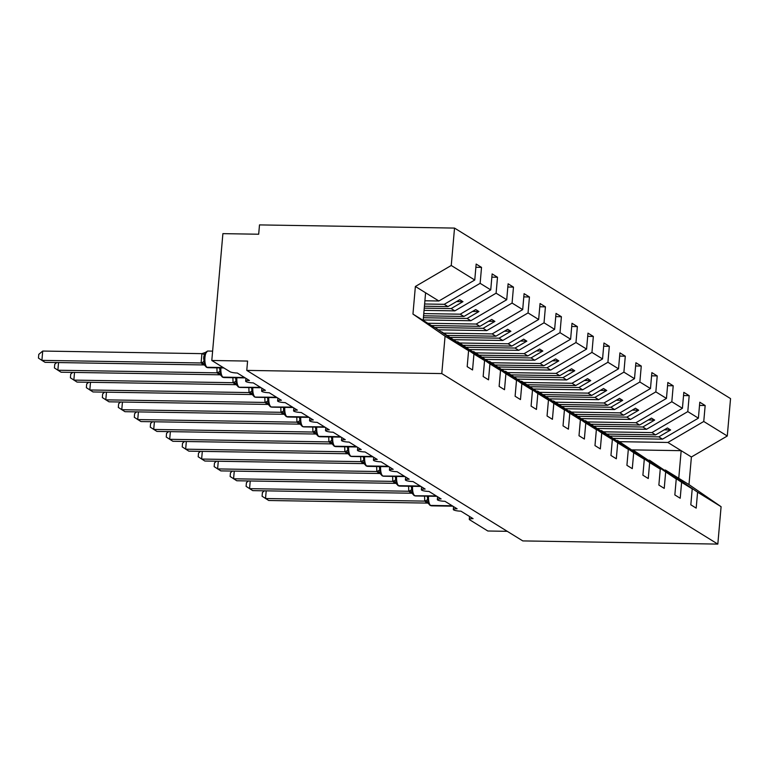 <?xml version="1.0" encoding="UTF-8"?>
<svg xmlns="http://www.w3.org/2000/svg" width="769" height="769" viewBox="0 0 769 769"><rect width="100%" height="100%" fill="white"/><g stroke="black" fill="none" stroke-linecap="round" stroke-linejoin="round"><path stroke-width="1.15" d="M619.506 441.675L667.886 442.463L703.76 421.479L727.282 436.004L730.55 398.602L454.527 228.085L259.499 224.904L258.682 234.228L222.895 233.641L211.802 360.488L247.58 361.074L246.772 370.398L522.795 540.915L717.823 544.096L721.091 506.694L697.579 492.17L696.185 508.117L690.822 504.81L692.215 488.853L681.603 482.307L680.209 498.254L674.846 494.938L676.239 478.991L633.521 450.336L676.239 478.991M424.613 303.995L444.251 304.313L447.962 306.6L459.766 299.699L462.957 301.669L451.153 308.58L454.854 310.868L490.737 289.875L492.131 273.927L497.505 277.244L496.101 293.191L460.227 314.185L463.928 316.472L475.732 309.571L478.933 311.541L467.129 318.443L470.83 320.731L506.713 299.747L508.107 283.799L513.471 287.116L512.077 303.063L476.203 324.047L479.904 326.344L491.708 319.433L494.9 321.404L483.095 328.315L486.806 330.603L522.689 309.609L524.083 293.662L529.447 296.978L528.053 312.925L492.17 333.919L495.88 336.207L507.684 329.305L510.876 331.276L499.071 338.177L502.782 340.475L538.656 319.481L540.059 303.534L545.423 306.85L544.029 322.797L508.146 343.791L511.856 346.079L523.66 339.167L526.852 341.148L515.047 348.049L518.758 350.337L554.632 329.343L556.025 313.396L561.399 316.713L560.005 332.66L524.122 353.653L527.822 355.941L539.627 349.039L542.827 351.01L531.023 357.921L534.724 360.209L570.608 339.216L572.001 323.268L577.365 326.585L575.971 342.532L540.098 363.526L543.798 365.813L555.603 358.902L558.803 360.882L546.999 367.784L550.7 370.072L586.584 349.088L587.977 333.131L593.341 336.447L591.947 352.404L556.064 373.388L559.774 375.676L571.578 368.774L574.77 370.745L562.966 377.656L566.676 379.944L602.55 358.95L603.953 343.003L609.317 346.319L607.923 362.266L572.04 383.26L575.75 385.548L587.554 378.646L590.746 380.617L578.942 387.518L582.652 389.806L618.526 368.822L619.92 352.875L625.293 356.191L623.899 372.138L588.016 393.122L591.717 395.42L603.53 388.508L606.722 390.479L594.918 397.39L598.618 399.678L634.502 378.684L635.896 362.737L641.269 366.054L639.866 382.001L603.992 402.994L607.693 405.282L619.497 398.38L622.698 400.351L610.894 407.253L614.594 409.55L650.478 388.556L651.872 372.609L657.235 375.926L655.842 391.873L619.958 412.866L623.669 415.154L635.473 408.243L638.664 410.223L626.86 417.125L630.57 419.413L666.454 398.429L667.848 382.472L673.211 385.788L671.818 401.735L635.934 422.729L639.645 425.017L651.449 418.115L654.64 420.085L642.836 426.997L646.546 429.285L682.42 408.291L683.824 392.344L689.187 395.66L687.794 411.607L651.91 432.601L655.621 434.889L667.425 427.977L670.616 429.958L658.812 436.859L662.513 439.147L698.396 418.163L699.79 402.206L705.163 405.523L703.76 421.479M475.876 267.285L481.529 267.372L480.135 283.328L444.251 304.313M454.527 228.085L451.249 265.488L474.761 280.012L476.155 264.055L481.529 267.372M474.761 280.012L438.888 300.996L424.892 300.775M507.261 531.321L487.825 531.004L469.619 519.757A5.719 1.086 -175 0 1 469.282 519.344A5.719 1.086 -175 0 1 473.07 518.662L460.929 511.164A5.719 1.086 5 0 1 453.316 509.482A5.719 1.086 5 0 1 457.094 508.79L444.953 501.292A5.719 1.086 5 0 1 437.34 499.61A5.719 1.086 5 0 1 441.118 498.927L428.977 491.429A5.719 1.086 5 0 1 421.364 489.747A5.719 1.086 5 0 1 425.142 489.055L413.011 481.557A5.719 1.086 5 0 1 405.388 479.875A5.719 1.086 5 0 1 409.175 479.193L397.035 471.685A5.719 1.086 5 0 1 389.412 470.003A5.719 1.086 5 0 1 393.199 469.321L381.059 461.823A5.719 1.086 5 0 1 373.446 460.141A5.719 1.086 5 0 1 377.223 459.449L365.083 451.951A5.719 1.086 5 0 1 357.47 450.269A5.719 1.086 5 0 1 361.247 449.586L349.107 442.088A5.719 1.086 5 0 1 341.494 440.406A5.719 1.086 5 0 1 345.281 439.714L333.14 432.216A5.719 1.086 5 0 1 325.518 430.534A5.719 1.086 5 0 1 329.305 429.852L317.164 422.354A5.719 1.086 5 0 1 309.551 420.672A5.719 1.086 5 0 1 313.329 419.98L301.188 412.482A5.719 1.086 5 0 1 293.575 410.8A5.719 1.086 5 0 1 297.353 410.117L285.212 402.61A5.719 1.086 5 0 1 277.599 400.928A5.719 1.086 5 0 1 281.387 400.245L269.246 392.748A5.719 1.086 5 0 1 261.623 391.065A5.719 1.086 5 0 1 265.411 390.373L253.27 382.875A5.719 1.086 5 0 1 245.657 381.193A5.719 1.086 5 0 1 249.435 380.511L237.294 373.013A5.719 1.086 5 0 1 230.008 371.735L211.802 360.488M423.777 313.589L460.227 314.185M491.852 277.148L497.505 277.244M424.055 310.368L454.854 310.868M427.814 323.259L476.203 324.047M507.828 287.02L513.471 287.116M423.219 319.962L470.83 320.731M443.79 333.131L492.17 333.919M523.795 296.892L529.447 296.978M438.215 329.814L486.806 330.603M459.766 342.993L508.146 343.791M539.771 306.754L545.423 306.85M454.191 339.677L502.782 340.475M475.742 352.865L524.122 353.653M555.747 316.626L561.399 316.713M470.167 349.549L518.758 350.337M491.708 362.737L540.098 363.526M571.723 326.489L577.365 326.585M486.143 359.411L534.724 360.209M507.684 372.6L556.064 373.388M587.699 336.361L593.341 336.447M502.109 369.283L550.7 370.072M523.66 382.472L572.04 383.26M603.665 346.223L609.317 346.319M518.085 379.146L566.676 379.944M539.636 392.334L588.016 393.122M619.641 356.095L625.293 356.191M534.061 389.018L582.652 389.806M555.603 402.206L603.992 402.994M635.617 365.967L641.269 366.054M550.037 398.89L598.618 399.678M571.578 412.069L619.958 412.866M651.593 375.83L657.235 375.926M566.013 408.752L614.594 409.55M587.554 421.941L635.934 422.729M667.559 385.702L673.211 385.788M581.979 418.624L630.57 419.413M603.53 431.813L651.91 432.601M683.535 395.564L689.187 395.66M597.955 428.487L646.546 429.285M451.249 265.488L415.375 286.472L412.953 314.079L436.465 328.603L468.581 350.702L467.187 366.659L472.551 369.966L473.944 354.019L484.557 360.574L441.839 331.92L473.944 354.019M441.839 331.92L441.271 331.91M484.557 360.574L483.153 376.522L488.526 379.838L489.92 363.891L500.523 370.437L457.815 341.792L489.92 363.891M457.815 341.792L457.247 341.782M500.523 370.437L499.129 386.394L504.502 389.71L505.896 373.753L516.499 380.309L473.781 351.654L505.896 373.753M473.781 351.654L473.223 351.644M516.499 380.309L515.105 396.256L520.469 399.572L521.872 383.625L532.475 390.181L489.757 361.526L521.872 383.625M489.757 361.526L489.19 361.517M532.475 390.181L531.081 406.128L536.445 409.444L537.839 393.497L548.451 400.043L505.733 371.398L537.839 393.497M505.733 371.398L505.166 371.389M548.451 400.043L547.057 415.991L552.421 419.307L553.815 403.36L564.417 409.915L521.709 381.261L553.815 403.36M521.709 381.261L521.142 381.251M564.417 409.915L563.023 425.863L568.397 429.179L569.791 413.232L580.393 419.778L537.675 391.133L569.791 413.232M537.675 391.133L537.118 391.123M580.393 419.778L578.999 435.735L584.363 439.041L585.767 423.094L596.369 429.65L553.651 400.995L585.767 423.094M553.651 400.995L553.094 400.985M596.369 429.65L594.975 445.597L600.339 448.913L601.733 432.966L612.345 439.512L569.627 410.867L601.733 432.966M569.627 410.867L569.06 410.857M612.345 439.512L610.951 455.469L616.315 458.785L617.709 442.829L628.321 449.384L585.603 420.73L617.709 442.829M585.603 420.73L585.036 420.72M628.321 449.384L626.918 465.332L632.291 468.648L633.685 452.701L644.287 459.256L601.569 430.602L633.685 452.701M601.569 430.602L601.012 430.592M644.287 459.256L642.894 475.204L648.267 478.52L649.661 462.573L660.263 469.119L617.545 440.474L649.661 462.573M617.545 440.474L616.988 440.464M660.263 469.119L658.87 485.066L664.233 488.382L665.627 472.435M633.521 450.336L632.954 450.326M648.93 460.198L681.603 482.307M699.511 405.436L705.163 405.523M613.931 438.359L662.513 439.147M664.906 470.061L697.579 492.17M480.135 283.328L490.737 289.875M496.101 293.191L506.713 299.747M512.077 303.063L522.689 309.609M528.053 312.925L538.656 319.481M544.029 322.797L554.632 329.343M560.005 332.66L570.608 339.216M575.971 342.532L586.584 349.088M591.947 352.404L602.55 358.95M607.923 362.266L618.526 368.822M623.899 372.138L634.502 378.684M639.866 382.001L650.478 388.556M655.842 391.873L666.454 398.429M671.818 401.735L682.42 408.291M687.794 411.607L698.396 418.163M412.953 314.079L445.068 336.178L468.581 350.702M445.068 336.178L441.791 373.58L717.823 544.096M424.421 306.216L447.962 306.6M424.248 308.138L451.153 308.58M423.575 315.809L463.928 316.472M423.411 317.732L467.129 318.443M431.524 325.547L479.904 326.344M434.716 327.527L483.095 328.315M447.289 335.419L495.88 336.207M450.692 337.389L499.071 338.177M463.265 345.281L511.856 346.079M466.668 347.261L515.047 348.049M479.241 355.153L527.822 355.941M482.634 357.124L531.023 357.921M495.217 365.015L543.798 365.813M498.61 366.996L546.999 367.784M511.183 374.888L559.774 375.676M514.586 376.868L562.966 377.656M527.159 384.76L575.75 385.548M530.562 386.73L578.942 387.518M543.135 394.622L591.717 395.42M546.538 396.602L594.918 397.39M559.111 404.494L607.693 405.282M562.504 406.465L610.894 407.253M575.077 414.356L623.669 415.154M578.48 416.337L626.86 417.125M591.053 424.228L639.645 425.017M594.456 426.199L642.836 426.997M649.497 460.208L692.215 488.853M607.029 434.091L655.621 434.889M610.432 436.071L658.812 436.859M667.886 442.463L691.398 456.988L688.986 484.595L721.091 506.694M727.282 436.004L691.398 456.988M665.473 470.07L688.986 484.595M632.31 449.875L681.171 450.672L678.758 478.28M441.791 373.58L246.772 370.398M423.181 320.394L425.593 292.787L438.888 300.996M415.375 286.472L425.593 292.787M664.224 429.852L670.616 429.958M648.248 419.98L654.64 420.085M632.281 410.117L638.664 410.223M616.305 400.245L622.698 400.351M600.329 390.383L606.722 390.479M584.353 380.511L590.746 380.617M568.387 370.639L574.77 370.745M552.411 360.776L558.803 360.882M536.435 350.904L542.827 351.01M520.459 341.042L526.852 341.148M504.483 331.17L510.876 331.276M488.517 321.307L494.9 321.404M472.541 311.435L478.933 311.541M456.565 301.563L462.957 301.669M427.276 496.438L428.333 503.474L430.169 505.416A1.903 1.749 -58.3 0 0 431.005 505.656A8.199 2.836 90.9 0 0 431.572 505.839L452.874 506.185M266.199 490.843L265.526 498.523L424.728 501.119L424.575 496.12M264.421 490.814L262.412 492.516L262.085 496.236L268.727 500.494L428.093 503.099L424.728 501.119M428.602 502.07L424.892 501.119M411.309 486.566L412.357 493.602L414.193 495.553A1.903 1.749 -58.3 0 0 415.039 495.794A8.199 2.836 90.9 0 0 415.606 495.967L436.898 496.313M250.233 480.981L249.56 488.651L408.762 491.247L408.599 486.248M248.445 480.952L246.436 482.644L246.109 486.373L252.751 490.632L411.953 493.227L408.762 491.247M412.626 492.198L408.916 491.256M395.333 476.703L396.381 483.739L398.227 485.681A1.903 1.749 -58.3 0 0 399.063 485.921A8.199 2.836 90.9 0 0 399.63 486.104L420.922 486.45M234.257 471.109L233.584 478.789L392.786 481.384L392.632 476.376M232.469 471.08L230.46 472.772L230.133 476.501L236.775 480.76L396.141 483.365L392.786 481.384M396.65 482.336L392.949 481.384M379.357 466.831L380.405 473.867L382.251 475.809A1.903 1.749 -58.3 0 0 383.087 476.059A8.199 2.836 90.9 0 0 383.654 476.232L404.946 476.578M218.281 461.246L217.608 468.917L376.81 471.512L376.656 466.514M216.502 461.217L214.484 462.909L214.157 466.639L220.809 470.888L380.001 473.493L376.81 471.512M380.674 472.464L376.973 471.512M363.381 456.969L364.439 464.005L366.275 465.947A1.903 1.749 -58.3 0 0 367.111 466.187A8.199 2.836 90.9 0 0 367.678 466.37L388.979 466.716M202.305 451.374L201.632 459.055L360.834 461.65L360.68 456.642M200.526 451.345L198.517 453.037L198.191 456.767L204.833 461.025L364.035 463.62L360.834 461.65M364.698 462.602L360.997 461.65M347.415 447.097L348.463 454.133L350.299 456.075A1.903 1.749 -58.3 0 0 351.135 456.325A8.199 2.836 90.9 0 0 351.712 456.498L373.003 456.844M186.329 441.512L185.665 449.183L344.868 451.778L344.704 446.779M184.55 441.483L182.541 443.175L182.215 446.895L188.857 451.153L348.222 453.758L344.868 451.778M348.732 452.73L345.021 451.778M331.439 437.225L332.487 444.261L334.323 446.212A1.903 1.749 -58.3 0 0 335.169 446.453A8.199 2.836 90.9 0 0 335.736 446.626L357.027 446.981M170.362 431.64L169.689 439.31L328.892 441.915L328.728 436.907M168.574 431.611L166.565 433.303L166.239 437.032L172.881 441.291L332.083 443.886L328.892 441.915M332.756 442.867L329.045 441.915M315.463 427.362L316.511 434.398L318.356 436.34A1.903 1.749 -58.3 0 0 319.193 436.581A8.199 2.836 90.9 0 0 319.76 436.763L341.052 437.109M154.386 421.768L153.713 429.448L312.916 432.043L312.762 427.035M152.608 421.739L150.589 423.44L150.263 427.16L156.905 431.419L316.27 434.024L312.916 432.043M316.78 432.995L313.079 432.043M299.487 417.49L300.535 424.526L302.38 426.478A1.903 1.749 -58.3 0 0 303.217 426.718A8.199 2.836 90.9 0 0 303.784 426.891L325.085 427.237M138.41 411.905L137.738 419.576L296.94 422.171L296.786 417.173M136.632 411.876L134.623 413.568L134.296 417.298L140.938 421.556L300.141 424.152L296.94 422.171M300.804 423.123L297.103 422.181M283.521 407.628L283.607 410.742L284.838 413.261L284.568 414.664L283.79 413.664A4.191 3.855 -58.3 0 0 282.002 413.174L280.964 412.309L280.81 407.301M122.434 402.033L121.771 409.714L280.964 412.309M120.656 402.004L118.647 403.696L118.32 407.426L124.963 411.684L284.165 414.28L282.002 413.174M284.838 413.261L281.127 412.309M267.545 397.813L268.592 404.792L270.428 406.734A1.903 1.749 -58.3 0 0 271.274 406.984A8.199 2.836 90.9 0 0 271.841 407.157L293.133 407.503M106.468 392.171L105.795 399.842L264.997 402.437L264.834 397.438M104.68 392.142L102.671 393.834L102.344 397.563L108.987 401.812L268.189 404.417L264.997 402.437M268.862 403.389L265.151 402.437M251.569 387.893L252.617 394.93L254.462 396.871A1.903 1.749 -58.3 0 0 255.298 397.112A8.199 2.836 90.9 0 0 255.866 397.294L277.157 397.64M90.492 382.299L89.819 389.979L249.021 392.575L248.868 387.566M88.704 382.27L86.695 383.962L86.368 387.691L93.011 391.95L252.213 394.545L249.021 392.575M252.886 393.526L249.185 392.575M235.593 378.021L236.641 385.058L238.486 386.999A1.903 1.749 -58.3 0 0 239.322 387.249A8.199 2.836 90.9 0 0 239.89 387.422L261.181 387.768M74.516 372.436L73.843 380.107L233.045 382.702L232.892 377.704M72.738 372.407L70.719 374.099L70.402 377.819L77.044 382.078L236.4 384.683L233.045 382.702M236.91 383.654L233.209 382.702M219.617 368.149L220.674 375.185L222.51 377.137A1.903 1.749 -58.3 0 0 223.346 377.377A8.199 2.836 90.9 0 0 223.914 377.55L245.215 377.906M58.54 362.564L57.867 370.235L217.069 372.84L216.916 367.832M56.762 362.535L54.753 364.227L54.426 367.957L61.068 372.215L220.27 374.811L217.069 372.84M220.934 373.792L217.233 372.84M206.698 352.25L204.352 354.403L203.641 358.344L204.698 365.323L206.534 367.265A1.903 1.749 -58.3 0 0 207.38 367.505A8.199 2.836 90.9 0 0 207.947 367.688L223.875 367.947M42.718 351.048L41.901 360.373L38.45 358.085L38.777 354.365L42.718 351.048L201.911 353.644L205.986 352.26M204.035 364.419A4.191 3.855 -58.3 0 0 202.516 364.064L204.458 364.948L45.092 362.343L41.901 360.373L201.103 362.968L201.911 353.644M202.516 364.064L201.103 362.968M204.967 363.92L201.257 362.968M428.544 496.178A8.199 2.836 90.9 0 0 430.621 505.425A1.903 1.749 121.7 0 1 429.784 505.175M452.21 505.771L430.621 505.425L452.595 506.012M429.986 505.281A1.903 1.749 -58.3 0 0 430.169 505.416L431.572 505.839M424.719 501.042A4.191 1.192 167.9 0 0 427.372 499.552M428.333 503.474L427.554 502.474A4.191 3.855 -58.3 0 0 425.766 501.984M427.67 502.57A4.191 3.855 -58.3 0 0 426.151 502.215M412.569 486.316A8.199 2.836 90.9 0 0 414.654 495.553A1.903 1.749 121.7 0 1 413.809 495.313M436.234 495.909L415.039 495.794L436.619 496.14M414.01 495.419A1.903 1.749 -58.3 0 0 414.193 495.553L415.606 495.967M408.743 491.18A4.191 1.192 167.9 0 0 411.405 489.68M411.598 492.621A4.191 3.855 -58.3 0 0 409.8 492.112M411.694 492.708A4.191 3.855 -58.3 0 0 410.185 492.352M396.593 476.444A8.199 2.836 90.9 0 0 398.678 485.691A1.903 1.749 121.7 0 1 397.842 485.441M420.259 486.037L398.678 485.691L420.643 486.277M398.034 485.547A1.903 1.749 -58.3 0 0 398.227 485.681L399.63 486.104M392.767 481.307A4.191 1.192 167.9 0 0 395.429 479.818M396.381 483.739L395.602 482.74A4.191 3.855 -58.3 0 0 393.824 482.25M395.718 482.836A4.191 3.855 -58.3 0 0 394.209 482.48M380.626 466.581A8.199 2.836 90.9 0 0 382.702 475.819A1.903 1.749 121.7 0 1 381.866 475.578M404.283 476.174L383.087 476.059L404.667 476.405M382.068 475.684A1.903 1.749 -58.3 0 0 382.251 475.809L383.654 476.232M376.791 471.435A4.191 1.192 167.9 0 0 379.453 469.946M380.405 473.867L379.636 472.868A4.191 3.855 -58.3 0 0 377.848 472.377M379.751 472.973A4.191 3.855 -58.3 0 0 378.233 472.618M364.65 456.709A8.199 2.836 90.9 0 0 366.726 465.947A1.903 1.749 121.7 0 1 365.89 465.706M388.316 466.302L366.726 465.947L388.701 466.543M366.092 465.812A1.903 1.749 -58.3 0 0 366.275 465.947L367.678 466.37M360.824 461.573A4.191 1.192 167.9 0 0 363.477 460.083M363.679 463.015A4.191 3.855 -58.3 0 0 361.872 462.505M363.775 463.101A4.191 3.855 -58.3 0 0 362.257 462.746M348.674 446.837A8.199 2.836 90.9 0 0 350.76 456.084A1.903 1.749 121.7 0 1 349.914 455.844M372.34 456.44L351.135 456.325L372.725 456.671M350.116 455.95A1.903 1.749 -58.3 0 0 350.299 456.075L351.712 456.498M344.848 451.701A4.191 1.192 167.9 0 0 347.511 450.211M348.463 454.133L347.684 453.133A4.191 3.855 -58.3 0 0 345.906 452.643M347.799 453.229A4.191 3.855 -58.3 0 0 346.281 452.874M332.698 436.975A8.199 2.836 90.9 0 0 334.784 446.212A1.903 1.749 121.7 0 1 333.948 445.972M356.364 446.568L334.784 446.212L356.749 446.808M334.14 446.078A1.903 1.749 -58.3 0 0 334.323 446.212L335.736 446.626M328.872 441.839A4.191 1.192 167.9 0 0 331.535 440.349M332.487 444.261L331.708 443.271A4.191 3.855 -58.3 0 0 329.93 442.771M331.824 443.367A4.191 3.855 -58.3 0 0 330.314 443.011M316.722 427.103A8.199 2.836 90.9 0 0 318.808 436.35A1.903 1.749 121.7 0 1 317.972 436.1M340.388 436.696L318.808 436.35L340.773 436.936M318.174 436.206A1.903 1.749 -58.3 0 0 318.356 436.34L319.76 436.763M312.896 431.967A4.191 1.192 167.9 0 0 315.559 430.477M315.751 433.408A4.191 3.855 -58.3 0 0 313.954 432.909M315.857 433.495A4.191 3.855 -58.3 0 0 314.338 433.139M300.756 417.24A8.199 2.836 90.9 0 0 302.832 426.478A1.903 1.749 121.7 0 1 301.996 426.237M324.422 426.833L303.217 426.718L324.797 427.064M302.198 426.343A1.903 1.749 -58.3 0 0 302.38 426.478L303.784 426.891M296.93 422.104A4.191 1.192 167.9 0 0 299.583 420.605M300.544 424.526L299.766 423.536A4.191 3.855 -58.3 0 0 297.978 423.037M299.881 423.632A4.191 3.855 -58.3 0 0 298.362 423.277M284.78 407.368A8.199 2.836 90.9 0 0 286.866 416.615A1.903 1.749 121.7 0 1 286.02 416.365L286.404 416.606A1.903 1.749 -58.3 0 0 287.241 416.846A8.199 2.836 90.9 0 0 287.808 417.029L309.109 417.375M308.446 416.961L286.866 416.615L308.83 417.202M286.222 416.471A1.903 1.749 -58.3 0 0 286.404 416.606L287.808 417.029M280.954 412.232A4.191 1.192 167.9 0 0 283.607 410.742M283.905 413.76A4.191 3.855 -58.3 0 0 282.386 413.405M268.804 397.496A8.199 2.836 90.9 0 0 270.89 406.743A1.903 1.749 121.7 0 1 270.044 406.503M292.47 407.099L271.274 406.984L292.854 407.33M270.246 406.609A1.903 1.749 -58.3 0 0 270.428 406.734L271.841 407.157M264.978 402.36A4.191 1.192 167.9 0 0 267.641 400.87M267.833 403.812A4.191 3.855 -58.3 0 0 266.036 403.302M267.929 403.888A4.191 3.855 -58.3 0 0 266.42 403.542M252.828 387.634A8.199 2.836 90.9 0 0 254.914 396.871A1.903 1.749 121.7 0 1 254.078 396.631M276.494 397.227L255.298 397.112L276.878 397.467M254.27 396.737A1.903 1.749 -58.3 0 0 254.462 396.871L255.866 397.294M249.002 392.498A4.191 1.192 167.9 0 0 251.665 391.008M252.617 394.92L251.838 393.93A4.191 3.855 -58.3 0 0 250.06 393.43M251.963 394.026A4.191 3.855 -58.3 0 0 250.444 393.67M236.862 377.762A8.199 2.836 90.9 0 0 238.938 387.009A1.903 1.749 121.7 0 1 238.102 386.769M260.518 387.355L239.322 387.249L260.902 387.595M238.303 386.865A1.903 1.749 -58.3 0 0 238.486 386.999L239.89 387.422M233.026 382.626A4.191 1.192 167.9 0 0 235.689 381.136M236.641 385.058L235.872 384.058A4.191 3.855 -58.3 0 0 234.084 383.568M235.987 384.154A4.191 3.855 -58.3 0 0 234.468 383.798M220.886 367.899A8.199 2.836 90.9 0 0 222.962 377.137A1.903 1.749 121.7 0 1 222.126 376.897M244.552 377.492L222.962 377.137L244.936 377.733M222.328 377.002A1.903 1.749 -58.3 0 0 222.51 377.137L223.914 377.55M217.06 372.763A4.191 1.192 167.9 0 0 219.713 371.273M220.674 375.185L219.953 374.234A4.191 3.855 -58.3 0 0 218.108 373.696M220.011 374.292A4.191 3.855 -58.3 0 0 218.492 373.936M212.619 351.135L207.832 351.048A8.199 2.836 90.9 0 0 204.948 357.556A8.199 2.836 90.9 0 0 206.996 367.274A1.903 1.749 121.7 0 1 206.15 367.024M223.212 367.534L206.996 367.274L223.587 367.774M206.352 367.13A1.903 1.749 -58.3 0 0 206.534 367.265L207.947 367.688M201.084 362.891A4.191 1.192 167.9 0 0 203.747 361.401M201.882 353.711L204.352 354.403M204.698 365.323L203.92 364.323A4.191 3.855 -58.3 0 0 202.141 363.833M245.657 381.193L245.907 378.329M261.623 391.065L261.873 388.201M277.599 400.928L277.849 398.063M293.575 410.8L293.825 407.935M309.551 420.672L309.801 417.798M325.518 430.534L325.768 427.67M341.494 440.406L341.744 437.532M357.47 450.269L357.72 447.404M373.446 460.141L373.696 457.276M389.412 470.003L389.672 467.139M405.388 479.875L405.638 477.011M421.364 489.747L421.614 486.873M437.34 499.61L437.59 496.745M453.316 509.482L453.566 506.608M469.282 519.344L469.532 516.48M412.357 493.602L411.646 492.65M364.439 463.995L363.718 463.044M316.511 434.398L315.799 433.437M284.568 414.654L286.02 416.365M268.592 404.792L267.881 403.84M203.689 357.777L203.862 356.374M207.832 351.048L204.727 352.769"/></g></svg>
